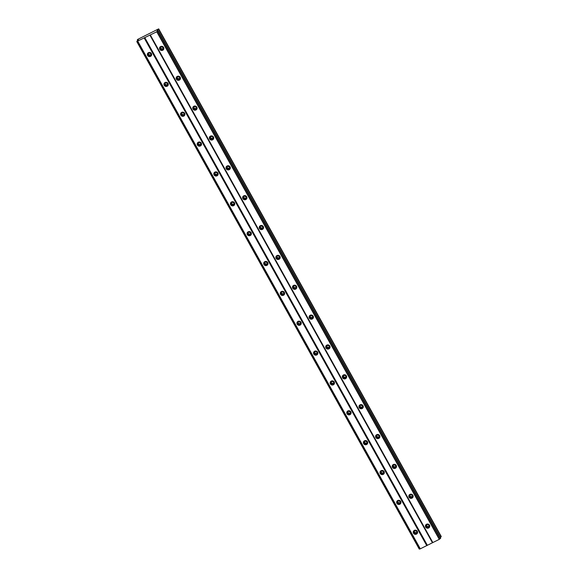 <?xml version="1.0" encoding="UTF-8"?>
<svg xmlns="http://www.w3.org/2000/svg" width="578" height="578" viewBox="0 0 578 578"><rect width="100%" height="100%" fill="white"/><g stroke="black" fill="none" stroke-linecap="round" stroke-linejoin="round"><path stroke-width="0.87" d="M428.731 524.369A1.308 1.25 18.9 0 1 427.987 526.551A1.308 1.25 18.9 0 1 426.636 524.867A1.308 1.25 18.9 0 1 427.756 524.036M429.078 524.86A1.308 1.25 18.9 0 1 427.185 524.21M162.837 46.645A1.308 1.25 18.9 0 1 162.093 48.819A1.308 1.25 18.9 0 1 160.735 47.143A1.308 1.25 18.9 0 1 161.854 46.312M163.184 47.129A1.308 1.25 18.9 0 1 161.284 46.478M179.455 76.498A1.308 1.25 18.9 0 1 178.71 78.68A1.308 1.25 18.9 0 1 177.352 76.997A1.308 1.25 18.9 0 1 178.479 76.166M179.801 76.99A1.308 1.25 18.9 0 1 177.901 76.339M196.072 106.359A1.308 1.25 18.9 0 1 195.328 108.534A1.308 1.25 18.9 0 1 193.977 106.858A1.308 1.25 18.9 0 1 195.097 106.027M196.419 106.843A1.308 1.25 18.9 0 1 194.526 106.193M212.69 136.22A1.308 1.25 18.9 0 1 211.945 138.395A1.308 1.25 18.9 0 1 210.594 136.711A1.308 1.25 18.9 0 1 211.714 135.881M213.036 136.704A1.308 1.25 18.9 0 1 211.143 136.054M229.307 166.074A1.308 1.25 18.9 0 1 228.563 168.249A1.308 1.25 18.9 0 1 227.212 166.572A1.308 1.25 18.9 0 1 228.332 165.742M229.654 166.565A1.308 1.25 18.9 0 1 227.761 165.915M245.925 195.935A1.308 1.25 18.9 0 1 245.188 198.109A1.308 1.25 18.9 0 1 243.829 196.433A1.308 1.25 18.9 0 1 244.949 195.595M246.279 196.419A1.308 1.25 18.9 0 1 244.378 195.769M262.549 225.788A1.308 1.25 18.9 0 1 261.805 227.97A1.308 1.25 18.9 0 1 260.447 226.287A1.308 1.25 18.9 0 1 261.567 225.456M262.896 226.28A1.308 1.25 18.9 0 1 260.996 225.63M279.167 255.649A1.308 1.25 18.9 0 1 278.423 257.824A1.308 1.25 18.9 0 1 277.072 256.148A1.308 1.25 18.9 0 1 278.191 255.317M279.514 256.133A1.308 1.25 18.9 0 1 277.613 255.483M295.784 285.51A1.308 1.25 18.9 0 1 295.04 287.685A1.308 1.25 18.9 0 1 293.689 286.002A1.308 1.25 18.9 0 1 294.809 285.171M296.131 285.994A1.308 1.25 18.9 0 1 294.238 285.344M312.402 315.364A1.308 1.25 18.9 0 1 311.658 317.539A1.308 1.25 18.9 0 1 310.307 315.863A1.308 1.25 18.9 0 1 311.426 315.032M312.749 315.855A1.308 1.25 18.9 0 1 310.856 315.198M329.019 345.225A1.308 1.25 18.9 0 1 328.275 347.4A1.308 1.25 18.9 0 1 326.924 345.723A1.308 1.25 18.9 0 1 328.044 344.885M329.366 345.709A1.308 1.25 18.9 0 1 327.473 345.059M345.644 375.079A1.308 1.25 18.9 0 1 344.9 377.261A1.308 1.25 18.9 0 1 343.542 375.577A1.308 1.25 18.9 0 1 344.661 374.746M345.991 375.57A1.308 1.25 18.9 0 1 344.091 374.92M362.262 404.94A1.308 1.25 18.9 0 1 361.517 407.114A1.308 1.25 18.9 0 1 360.159 405.438A1.308 1.25 18.9 0 1 361.286 404.607M362.608 405.424A1.308 1.25 18.9 0 1 360.708 404.773M378.879 434.8A1.308 1.25 18.9 0 1 378.135 436.975A1.308 1.25 18.9 0 1 376.784 435.292A1.308 1.25 18.9 0 1 377.904 434.461M379.226 435.285A1.308 1.25 18.9 0 1 377.326 434.634M395.497 464.654A1.308 1.25 18.9 0 1 394.752 466.829A1.308 1.25 18.9 0 1 393.401 465.153A1.308 1.25 18.9 0 1 394.521 464.322M395.843 465.145A1.308 1.25 18.9 0 1 393.95 464.488M412.114 494.515A1.308 1.25 18.9 0 1 411.37 496.69A1.308 1.25 18.9 0 1 410.019 495.006A1.308 1.25 18.9 0 1 411.139 494.176M412.461 494.999A1.308 1.25 18.9 0 1 410.568 494.349M158.004 30.62L157.108 30.742L158.495 28.951L137.687 39.405L137.275 39.998L138.373 39.665L138.171 40.258L136.755 41.515L156.761 31.768L158.004 30.62M425.683 527.078A2.175 2.088 -161.1 0 0 429.649 526.825A2.175 2.088 -161.1 0 0 427.388 524.029A2.175 2.088 -161.1 0 0 425.683 527.078M425.719 525.019A2.175 2.088 -161.1 0 0 429.743 526.399M159.788 49.354A2.175 2.088 -161.1 0 0 163.747 49.101A2.175 2.088 -161.1 0 0 161.493 46.305A2.175 2.088 -161.1 0 0 159.788 49.354M159.817 47.288A2.175 2.088 -161.1 0 0 163.841 48.668M176.406 79.208A2.175 2.088 -161.1 0 0 180.365 78.962A2.175 2.088 -161.1 0 0 178.111 76.159A2.175 2.088 -161.1 0 0 176.406 79.208M176.434 77.149A2.175 2.088 -161.1 0 0 180.466 78.529M193.023 109.069A2.175 2.088 -161.1 0 0 196.982 108.816A2.175 2.088 -161.1 0 0 194.728 106.02A2.175 2.088 -161.1 0 0 193.023 109.069M193.052 107.002A2.175 2.088 -161.1 0 0 197.084 108.389M209.641 138.922A2.175 2.088 -161.1 0 0 213.607 138.677A2.175 2.088 -161.1 0 0 211.346 135.873A2.175 2.088 -161.1 0 0 209.641 138.922M209.669 136.863A2.175 2.088 -161.1 0 0 213.701 138.243M226.258 168.783A2.175 2.088 -161.1 0 0 230.225 168.53A2.175 2.088 -161.1 0 0 227.963 165.734A2.175 2.088 -161.1 0 0 226.258 168.783M226.294 166.717A2.175 2.088 -161.1 0 0 230.319 168.104M242.876 198.637A2.175 2.088 -161.1 0 0 246.842 198.391A2.175 2.088 -161.1 0 0 244.588 195.595A2.175 2.088 -161.1 0 0 242.876 198.637M242.912 196.578A2.175 2.088 -161.1 0 0 246.936 197.958M259.5 228.498A2.175 2.088 -161.1 0 0 263.46 228.252A2.175 2.088 -161.1 0 0 261.205 225.449A2.175 2.088 -161.1 0 0 259.5 228.498M259.529 226.439A2.175 2.088 -161.1 0 0 263.554 227.819M276.118 258.359A2.175 2.088 -161.1 0 0 280.077 258.106A2.175 2.088 -161.1 0 0 277.823 255.31A2.175 2.088 -161.1 0 0 276.118 258.359M276.147 256.292A2.175 2.088 -161.1 0 0 280.178 257.68M292.735 288.212A2.175 2.088 -161.1 0 0 296.695 287.967A2.175 2.088 -161.1 0 0 294.44 285.164A2.175 2.088 -161.1 0 0 292.735 288.212M292.764 286.153A2.175 2.088 -161.1 0 0 296.796 287.533M309.353 318.073A2.175 2.088 -161.1 0 0 313.319 317.821A2.175 2.088 -161.1 0 0 311.058 315.024A2.175 2.088 -161.1 0 0 309.353 318.073M309.389 316.007A2.175 2.088 -161.1 0 0 313.413 317.394M325.97 347.927A2.175 2.088 -161.1 0 0 329.937 347.681A2.175 2.088 -161.1 0 0 327.675 344.878A2.175 2.088 -161.1 0 0 325.97 347.927M326.006 345.868A2.175 2.088 -161.1 0 0 330.031 347.248M342.588 377.788A2.175 2.088 -161.1 0 0 346.554 377.542A2.175 2.088 -161.1 0 0 344.3 374.739A2.175 2.088 -161.1 0 0 342.588 377.788M342.624 375.729A2.175 2.088 -161.1 0 0 346.648 377.109M359.213 407.649A2.175 2.088 -161.1 0 0 363.172 407.396A2.175 2.088 -161.1 0 0 360.918 404.6A2.175 2.088 -161.1 0 0 359.213 407.649M359.241 405.583A2.175 2.088 -161.1 0 0 363.266 406.97M375.83 437.503A2.175 2.088 -161.1 0 0 379.789 437.257A2.175 2.088 -161.1 0 0 377.535 434.454A2.175 2.088 -161.1 0 0 375.83 437.503M375.859 435.444A2.175 2.088 -161.1 0 0 379.89 436.824M392.448 467.364A2.175 2.088 -161.1 0 0 396.407 467.111A2.175 2.088 -161.1 0 0 394.153 464.315A2.175 2.088 -161.1 0 0 392.448 467.364M392.476 465.297A2.175 2.088 -161.1 0 0 396.508 466.684M409.065 497.217A2.175 2.088 -161.1 0 0 413.032 496.972A2.175 2.088 -161.1 0 0 410.77 494.168A2.175 2.088 -161.1 0 0 409.065 497.217M409.101 495.158A2.175 2.088 -161.1 0 0 413.125 496.538M413.501 533.198A2.175 2.088 -161.1 0 0 417.468 532.952A2.175 2.088 -161.1 0 0 415.214 530.149A2.175 2.088 -161.1 0 0 413.501 533.198M413.537 531.139A2.175 2.088 -161.1 0 0 417.562 532.519M147.607 55.474A2.175 2.088 -161.1 0 0 151.566 55.221A2.175 2.088 -161.1 0 0 149.312 52.425A2.175 2.088 -161.1 0 0 147.607 55.474M147.636 53.407A2.175 2.088 -161.1 0 0 151.66 54.787M164.224 85.327A2.175 2.088 -161.1 0 0 168.184 85.082A2.175 2.088 -161.1 0 0 165.929 82.278A2.175 2.088 -161.1 0 0 164.224 85.327M164.253 83.268A2.175 2.088 -161.1 0 0 168.285 84.648M180.842 115.188A2.175 2.088 -161.1 0 0 184.801 114.935A2.175 2.088 -161.1 0 0 182.547 112.139A2.175 2.088 -161.1 0 0 180.842 115.188M180.871 113.122A2.175 2.088 -161.1 0 0 184.902 114.509M197.459 145.042A2.175 2.088 -161.1 0 0 201.426 144.796A2.175 2.088 -161.1 0 0 199.164 141.993A2.175 2.088 -161.1 0 0 197.459 145.042M197.495 142.983A2.175 2.088 -161.1 0 0 201.52 144.363M214.077 174.903A2.175 2.088 -161.1 0 0 218.043 174.65A2.175 2.088 -161.1 0 0 215.789 171.854A2.175 2.088 -161.1 0 0 214.077 174.903M214.113 172.844A2.175 2.088 -161.1 0 0 218.137 174.224M230.701 204.764A2.175 2.088 -161.1 0 0 234.661 204.511A2.175 2.088 -161.1 0 0 232.407 201.715A2.175 2.088 -161.1 0 0 230.701 204.764M230.73 202.697A2.175 2.088 -161.1 0 0 234.755 204.077M247.319 234.617A2.175 2.088 -161.1 0 0 251.278 234.372A2.175 2.088 -161.1 0 0 249.024 231.568A2.175 2.088 -161.1 0 0 247.319 234.617M247.348 232.558A2.175 2.088 -161.1 0 0 251.379 233.938M263.936 264.478A2.175 2.088 -161.1 0 0 267.896 264.225A2.175 2.088 -161.1 0 0 265.642 261.429A2.175 2.088 -161.1 0 0 263.936 264.478M263.965 262.412A2.175 2.088 -161.1 0 0 267.997 263.799M280.554 294.332A2.175 2.088 -161.1 0 0 284.521 294.086A2.175 2.088 -161.1 0 0 282.259 291.283A2.175 2.088 -161.1 0 0 280.554 294.332M280.583 292.273A2.175 2.088 -161.1 0 0 284.614 293.653M297.171 324.193A2.175 2.088 -161.1 0 0 301.138 323.94A2.175 2.088 -161.1 0 0 298.877 321.144A2.175 2.088 -161.1 0 0 297.171 324.193M297.208 322.134A2.175 2.088 -161.1 0 0 301.232 323.514M313.789 354.054A2.175 2.088 -161.1 0 0 317.756 353.801A2.175 2.088 -161.1 0 0 315.501 351.005A2.175 2.088 -161.1 0 0 313.789 354.054M313.825 351.988A2.175 2.088 -161.1 0 0 317.849 353.368M330.414 383.908A2.175 2.088 -161.1 0 0 334.373 383.662A2.175 2.088 -161.1 0 0 332.119 380.859A2.175 2.088 -161.1 0 0 330.414 383.908M330.443 381.848A2.175 2.088 -161.1 0 0 334.467 383.228M347.031 413.769A2.175 2.088 -161.1 0 0 350.99 413.516A2.175 2.088 -161.1 0 0 348.736 410.72A2.175 2.088 -161.1 0 0 347.031 413.769M347.06 411.702A2.175 2.088 -161.1 0 0 351.092 413.089M363.649 443.622A2.175 2.088 -161.1 0 0 367.608 443.377A2.175 2.088 -161.1 0 0 365.354 440.573A2.175 2.088 -161.1 0 0 363.649 443.622M363.678 441.563A2.175 2.088 -161.1 0 0 367.709 442.943M380.266 473.483A2.175 2.088 -161.1 0 0 384.233 473.23A2.175 2.088 -161.1 0 0 381.971 470.434A2.175 2.088 -161.1 0 0 380.266 473.483M380.295 471.417A2.175 2.088 -161.1 0 0 384.327 472.804M396.884 503.337A2.175 2.088 -161.1 0 0 400.85 503.091A2.175 2.088 -161.1 0 0 398.589 500.295A2.175 2.088 -161.1 0 0 396.884 503.337M396.92 501.278A2.175 2.088 -161.1 0 0 400.944 502.658M416.557 530.488A1.308 1.25 18.9 0 1 415.813 532.67A1.308 1.25 18.9 0 1 414.455 530.987A1.308 1.25 18.9 0 1 415.575 530.156M416.904 530.98A1.308 1.25 18.9 0 1 415.004 530.329M150.656 52.764A1.308 1.25 18.9 0 1 149.912 54.939A1.308 1.25 18.9 0 1 148.553 53.263A1.308 1.25 18.9 0 1 149.68 52.432M151.002 53.248A1.308 1.25 18.9 0 1 149.102 52.598M167.273 82.625A1.308 1.25 18.9 0 1 166.529 84.8A1.308 1.25 18.9 0 1 165.178 83.116A1.308 1.25 18.9 0 1 166.298 82.286M167.62 83.109A1.308 1.25 18.9 0 1 165.72 82.459M183.891 112.479A1.308 1.25 18.9 0 1 183.147 114.654A1.308 1.25 18.9 0 1 181.795 112.977A1.308 1.25 18.9 0 1 182.915 112.146M184.238 112.97A1.308 1.25 18.9 0 1 182.345 112.313M200.508 142.34A1.308 1.25 18.9 0 1 199.764 144.514A1.308 1.25 18.9 0 1 198.413 142.831A1.308 1.25 18.9 0 1 199.533 142M200.855 142.824A1.308 1.25 18.9 0 1 198.962 142.174M217.126 172.193A1.308 1.25 18.9 0 1 216.389 174.375A1.308 1.25 18.9 0 1 215.03 172.692A1.308 1.25 18.9 0 1 216.15 171.861M217.48 172.685A1.308 1.25 18.9 0 1 215.58 172.034M233.75 202.054A1.308 1.25 18.9 0 1 233.006 204.229A1.308 1.25 18.9 0 1 231.648 202.553A1.308 1.25 18.9 0 1 232.768 201.722M234.097 202.538A1.308 1.25 18.9 0 1 232.197 201.888M250.368 231.915A1.308 1.25 18.9 0 1 249.624 234.09A1.308 1.25 18.9 0 1 248.265 232.407A1.308 1.25 18.9 0 1 249.393 231.576M250.715 232.399A1.308 1.25 18.9 0 1 248.815 231.749M266.985 261.769A1.308 1.25 18.9 0 1 266.241 263.944A1.308 1.25 18.9 0 1 264.89 262.267A1.308 1.25 18.9 0 1 266.01 261.437M267.332 262.26A1.308 1.25 18.9 0 1 265.432 261.603M283.603 291.63A1.308 1.25 18.9 0 1 282.859 293.805A1.308 1.25 18.9 0 1 281.508 292.121A1.308 1.25 18.9 0 1 282.628 291.29M283.95 292.114A1.308 1.25 18.9 0 1 282.057 291.464M300.22 321.484A1.308 1.25 18.9 0 1 299.476 323.666A1.308 1.25 18.9 0 1 298.125 321.982A1.308 1.25 18.9 0 1 299.245 321.151M300.567 321.975A1.308 1.25 18.9 0 1 298.674 321.325M316.838 351.345A1.308 1.25 18.9 0 1 316.101 353.519A1.308 1.25 18.9 0 1 314.743 351.843A1.308 1.25 18.9 0 1 315.863 351.012M317.192 351.829A1.308 1.25 18.9 0 1 315.292 351.178M333.463 381.205A1.308 1.25 18.9 0 1 332.718 383.38A1.308 1.25 18.9 0 1 331.36 381.697A1.308 1.25 18.9 0 1 332.48 380.866M333.809 381.69A1.308 1.25 18.9 0 1 331.909 381.039M350.08 411.059A1.308 1.25 18.9 0 1 349.336 413.234A1.308 1.25 18.9 0 1 347.985 411.558A1.308 1.25 18.9 0 1 349.105 410.727M350.427 411.543A1.308 1.25 18.9 0 1 348.527 410.893M366.698 440.92A1.308 1.25 18.9 0 1 365.953 443.095A1.308 1.25 18.9 0 1 364.602 441.411A1.308 1.25 18.9 0 1 365.722 440.58M367.044 441.404A1.308 1.25 18.9 0 1 365.151 440.754M383.315 470.774A1.308 1.25 18.9 0 1 382.571 472.949A1.308 1.25 18.9 0 1 381.22 471.272A1.308 1.25 18.9 0 1 382.34 470.441M383.662 471.265A1.308 1.25 18.9 0 1 381.769 470.615M399.933 500.635A1.308 1.25 18.9 0 1 399.188 502.809A1.308 1.25 18.9 0 1 397.837 501.133A1.308 1.25 18.9 0 1 398.957 500.295M400.279 501.119A1.308 1.25 18.9 0 1 398.387 500.469M137.578 41.334L420.098 548.919L439.28 539.353L440.66 538.183L158.141 30.598M136.755 41.515L419.274 549.1L420.083 548.898M440.255 537.453L441.245 536.485L158.726 28.9M439.576 539.137L157.057 31.544M157.845 30.966L440.364 538.552M156.761 31.768L439.28 539.353M432.85 542.583L150.331 34.998M149.883 35.092L432.402 542.677M427.323 545.227L144.803 37.642M144.24 38.054L426.759 545.639M420.336 548.869L137.817 41.284M419.455 549.064L136.935 41.471M137.68 40.727L137.275 39.998M441.108 536.875L158.589 29.29M157.657 30.764L157.317 30.15M158.069 30.807L440.588 538.393"/></g></svg>
